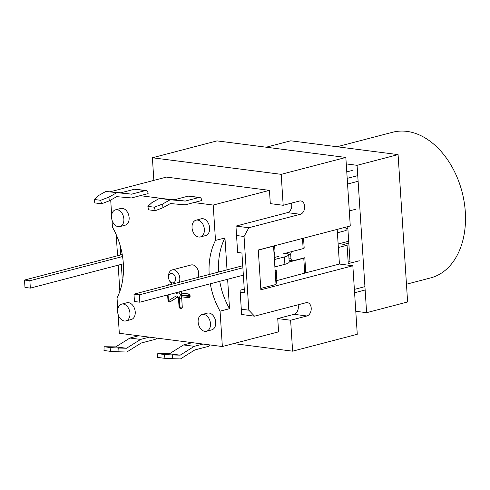 <?xml version="1.0" encoding="UTF-8"?>
<svg xmlns="http://www.w3.org/2000/svg" width="490" height="490" viewBox="0 0 490 490"><rect width="100%" height="100%" fill="white"/><g stroke="black" fill="none" stroke-linecap="round" stroke-linejoin="round"><path stroke-width="0.73" d="M170.189 301.791L170.085 301.816A1.507 1.06 -121.8 0 1 168.45 300.725L167.996 300.548A1.507 1.507 0 0 0 169.877 301.907A1.507 1.041 -104.6 0 0 170.085 301.816L177.319 297.326A1.507 1.041 75.4 0 1 177.515 297.24L177.521 297.24A1.507 1.041 -104.6 0 0 177.423 297.295L170.189 301.791A1.507 1.041 75.4 0 1 169.987 301.877A1.507 1.041 75.4 0 1 169.932 301.889M181.257 291.379L181.269 291.556A1.507 1.041 -104.6 0 0 182.439 293.167L188.883 293.994A1.507 1.041 75.4 0 1 190.047 295.605L190.096 296.34A1.507 1.041 75.4 0 1 189.403 297.663A1.507 1.041 75.4 0 1 189.348 297.675A1.507 1.507 0 0 1 188.724 297.724A1.507 1.047 97.3 0 0 189.011 297.706A1.507 1.041 -104.6 0 0 189.299 297.687L189.403 297.663M182.298 296.897A1.507 1.041 -104.6 0 0 181.698 298.183L182.274 307.028A1.507 1.041 75.4 0 1 181.582 308.345A1.507 1.041 75.4 0 1 181.527 308.357A1.507 1.041 -104.6 0 0 182.17 307.052L180.044 307.193A1.507 1.047 97.3 0 0 180.902 308.412A1.507 1.047 97.3 0 0 181.19 308.388A1.507 1.041 -104.6 0 0 181.471 308.375L181.582 308.345M188.883 293.994L188.773 294.018A1.507 1.047 97.3 0 0 187.817 295.77L189.942 295.635A1.507 1.041 -104.6 0 0 188.773 294.018L182.335 293.192A1.507 1.047 97.3 0 0 181.38 294.943L187.817 295.77L187.866 296.505A1.507 1.047 97.3 0 0 188.724 297.724L182.286 296.897A1.507 1.041 75.4 0 0 181.594 298.214L179.469 298.349L180.044 307.193L179.052 306.942A1.507 1.507 0 0 0 180.363 308.339A1.507 1.047 -82.7 0 1 179.505 307.12L178.997 299.243L177.509 297.24M189.33 297.681A1.507 1.041 -104.6 0 0 189.991 296.37L181.429 295.678A1.507 1.047 97.3 0 0 182.286 296.897L182.286 296.891M168.603 285.094A1.507 0.79 -50.9 0 1 168.989 284.929A1.507 1.041 -104.6 0 0 168.193 284.708A1.507 1.507 0 0 0 167.255 285.45M168.248 284.702A1.507 1.041 75.4 0 1 168.303 284.684A1.507 1.041 75.4 0 1 169.093 284.898L169.16 284.953M111.996 220.016L112.455 227.164A60.215 41.681 75.4 0 1 117.03 297.902L117.759 309.184M118.09 314.335L119.315 333.274L149.37 337.138L140.636 339.417L126.512 348.255L118.752 348.035L118.997 351.802L110.422 351.342L110.905 347.618L118.752 348.035M111.775 192L110.17 191.866M110.703 200.03L111.659 214.865M110.17 191.798L166.41 177.104L269.451 190.365L213.205 205.053L193.887 202.566L185.153 204.851L170.373 203.558L162.9 207.76L155.269 210.688L154.319 207.196L162.656 203.999L162.9 207.76M162.656 203.999L170.189 199.767L185.238 201.078L198.903 197.513A3.761 2.615 -82.7 0 1 199.62 197.464L188.889 196.08A3.761 2.615 97.3 0 0 188.172 196.129L174.507 199.7L159.452 198.383L151.924 202.615L147.882 206.37L148.464 209.812L155.269 210.688M149.37 337.138L192.3 342.663L183.566 344.942L169.448 353.78L157.768 353.645L157.645 357.418L164.089 358.245L164.567 354.521L172.419 354.944L172.658 358.704L164.089 358.245M109.233 200.857L101.602 203.785L100.652 200.294L108.988 197.09L109.233 200.857L116.712 196.655L131.485 197.942L148.109 193.605A3.761 2.615 -82.7 0 0 145.959 190.555L135.228 189.177A3.761 2.615 97.3 0 0 134.505 189.226L145.242 190.604A3.761 2.615 -82.7 0 1 145.959 190.555M145.242 190.604L131.571 194.175L105.791 191.48L98.257 195.712L94.215 199.467L94.803 202.909L101.602 203.785M126.512 348.255L115.781 346.877L104.101 346.742L103.984 350.509L110.422 351.342M210.216 344.966A3.761 2.615 -82.7 0 1 208.532 346.357L194.861 349.921L180.479 358.925L172.658 358.704M172.419 354.944L180.179 355.158L194.303 346.326L203.038 344.041L222.356 346.528L278.596 331.84L277.738 318.574L294.037 314.317A6.774 4.71 97.3 0 0 298.067 304.798M164.567 354.521L157.768 353.645M147.882 206.37L154.319 207.196M199.62 197.464A3.761 2.615 -82.7 0 1 201.77 200.508L193.887 202.566M104.101 346.742L110.905 347.618M116.522 192.864L108.988 197.09M100.652 200.294L94.215 199.467M174.507 199.7L185.238 201.078M156.549 338.063A3.761 2.615 -82.7 0 1 154.865 339.448L141.2 343.018L126.812 352.022L118.997 351.802M115.781 346.877L129.905 338.039L140.636 339.417M129.905 338.039L138.639 335.754M105.791 191.48L120.84 192.797L134.505 189.226M131.571 194.175L120.84 192.797M165.436 198.909L140.22 195.663M192.3 342.663L203.038 344.041M194.303 346.326L183.566 344.942M180.179 355.158L169.448 353.78M159.452 198.383L170.189 199.767M172.376 282.895A4.894 3.387 75.4 0 1 169.277 280.268A4.894 3.387 75.4 0 1 168.578 277.585A4.894 3.387 75.4 0 1 171.794 273.322A4.894 3.387 75.4 0 1 175.561 278.577A4.894 3.387 75.4 0 1 172.376 282.895M179.187 282.332A7.901 5.47 -104.6 0 0 178.403 273.536A7.901 5.47 -104.6 0 0 172.174 269.91A7.901 5.47 -104.6 0 0 168.529 276.715L168.578 277.585M169.277 280.268L169.663 281.052A7.901 5.47 -104.6 0 0 172.131 284.175M172.174 269.91L191.1 264.968A7.901 5.47 75.4 0 1 197.323 268.594A7.901 5.47 75.4 0 1 198.113 277.389M219.747 281.321A60.215 41.681 -104.6 0 0 229.528 308.688L220.065 311.156A60.215 41.681 75.4 0 1 210.29 283.796M209.181 274.498A60.215 41.681 75.4 0 1 215.496 240.425L224.953 237.95A60.215 41.681 -104.6 0 0 218.644 272.03M224.953 237.95L227.017 269.843M227.623 279.269L229.528 308.688M273.561 246.011L274.161 255.719L274.982 251.113L274.633 245.729M276.219 270.266L275.398 274.878L276.017 284.457L276.838 279.845L276.219 270.266L275.123 270.554M274.161 255.719L275.398 274.878M215.496 240.425L213.205 205.053M222.356 346.528L220.065 311.156M304.743 273.31L303.769 258.199L289.186 262.009M283.698 253.704L303.151 248.626L302.489 238.459M260.766 288.439L276.017 284.457M273.543 246.139L258.291 250.121M303.23 258.132L303.769 258.199M204.851 331.344A8.655 5.99 75.4 0 1 198.266 323.235A8.655 5.99 75.4 0 1 202.119 314.494A8.655 5.99 75.4 0 1 210.1 321.36A8.655 5.99 75.4 0 1 206.492 331.246A8.655 5.99 75.4 0 1 204.851 331.344M202.119 314.494L207.374 313.122A8.655 5.99 75.4 0 1 215.355 319.982A8.655 5.99 75.4 0 1 211.747 329.874L206.492 331.246M124.356 320.987A8.655 5.99 75.4 0 1 117.765 312.877A8.655 5.99 75.4 0 1 121.618 304.143A8.655 5.99 75.4 0 1 129.605 311.003A8.655 5.99 75.4 0 1 125.991 320.889A8.655 5.99 75.4 0 1 124.356 320.987M121.618 304.143L126.873 302.765A8.655 5.99 75.4 0 1 134.86 309.631A8.655 5.99 75.4 0 1 131.253 319.517L125.991 320.889M118.255 226.674A8.655 5.99 75.4 0 1 111.665 218.565A8.655 5.99 75.4 0 1 115.517 209.824A8.655 5.99 75.4 0 1 123.505 216.684A8.655 5.99 75.4 0 1 119.897 226.576A8.655 5.99 75.4 0 1 118.255 226.674M115.517 209.824L120.779 208.452A8.655 5.99 75.4 0 1 128.76 215.312A8.655 5.99 75.4 0 1 125.152 225.198L119.897 226.576M198.75 237.031A8.655 5.99 75.4 0 1 192.166 228.916A8.655 5.99 75.4 0 1 196.018 220.182A8.655 5.99 75.4 0 1 203.999 227.042A8.655 5.99 75.4 0 1 200.392 236.927A8.655 5.99 75.4 0 1 198.75 237.031M196.018 220.182L201.274 218.81A8.655 5.99 75.4 0 1 209.261 225.67A8.655 5.99 75.4 0 1 205.647 235.555L200.392 236.927M122.561 256.533L29.866 280.746L24.5 280.053L122.237 254.531M29.866 280.746L30.343 288.114L123.339 263.828M24.5 280.053L24.978 287.422L30.343 288.114M274.884 266.921L284.898 264.306A15.055 2.922 -3.7 0 0 289.186 261.954L288.708 254.586A15.055 2.922 176.3 0 1 284.421 256.938L274.406 259.553M285.97 253.11A15.055 2.922 176.3 0 1 288.708 254.586M242.875 267.791L139.344 294.833L139.822 302.201L243.352 275.16M139.344 294.833L133.978 294.141L242.746 265.733M274.278 257.495L279.055 256.252M133.978 294.141L134.456 301.509L139.822 302.201M359.305 260.766L348.268 263.644L347.073 245.227L338.357 247.505M337.402 232.768L346.124 230.49L345.903 227.115M349.296 210.927L355.967 209.187M352.218 170.477L346.773 171.898M347.073 245.227L342.78 244.675L348.807 243.101M350.001 261.519L348.157 262.003M347.857 228.364L346.014 228.842M338.131 244.008L348.69 241.245M337.187 229.394L339.429 264.043L305.785 272.826L304.811 257.722L293.247 260.741A3.014 2.095 -82.7 0 1 292.671 260.778A3.014 2.095 -82.7 0 1 290.95 258.346L288.935 258.083M288.665 254.396L290.711 254.659L290.95 258.346M303.543 238.183L304.192 248.142L303.139 248.418M290.711 254.659A3.014 2.095 -82.7 0 1 291.868 251.572M241.3 309.202L241.662 314.513L254.543 316.166L248.81 310.17L241.3 309.202L240.204 292.254L244.498 292.812L241.925 253.018L237.632 252.466L235.947 226.086L287.459 212.636A6.774 4.71 97.3 0 0 291.495 203.111M236.535 235.519L244.045 236.486L248.828 227.746L235.947 226.086M248.81 310.17L244.045 236.486M254.543 316.166L306.054 302.71A6.774 4.71 -82.7 0 1 307.353 302.624A6.774 4.71 -82.7 0 1 311.23 309.025A6.774 4.71 -82.7 0 1 306.911 315.977L290.619 320.233L292.622 351.177L357.271 334.29L352.843 265.764L260.858 289.792L258.285 250.004L350.27 225.976L345.836 157.449L217.039 140.881L152.39 157.768L281.187 174.336L345.836 157.449M281.187 174.336L283.183 205.286L299.482 201.029A6.774 4.71 -82.7 0 1 300.774 200.943A6.774 4.71 -82.7 0 1 304.658 207.337A6.774 4.71 -82.7 0 1 300.339 214.289L248.828 227.746M240.204 292.254L240.094 290.196L244.259 289.106M339.429 264.043L352.843 265.764M305.785 272.826L276.697 280.635M121.318 264.355L122.139 277.071L123.039 277.181M120.081 245.263L120.705 254.929M116.197 234.594L117.569 255.749M118.176 265.176L119.866 291.317M123.057 277.009L122.139 277.071M153.854 180.387L152.39 157.768M303.108 248.001L304.192 248.142M290.619 320.233L277.738 318.574M292.622 351.177L233.614 343.588M283.183 205.286L270.309 203.626L269.451 190.365M406.467 284.218L430.673 277.897A75.27 52.099 -104.6 0 0 462.058 191.909A75.27 52.099 -104.6 0 0 392.631 132.245L337.065 146.755M355.789 311.291L366.612 312.681L407.613 301.975L398.082 154.607L290.754 140.795L266.217 147.208M347.747 226.637L350.105 263.167M366.612 312.681L357.081 165.314L346.259 163.923M357.081 165.314L398.082 154.607M175.469 292.891A3.014 2.083 -104.6 0 0 178.231 292.169M177.423 297.295L177.319 297.326A1.507 1.06 -121.8 0 1 175.683 296.23L168.45 300.725L168.064 294.821M178.997 299.243A3.014 2.083 -104.6 0 0 175.683 296.23M182.439 293.167L182.335 293.192A1.507 1.041 75.4 0 1 181.165 291.581L181.153 291.403M179.842 291.746L181.269 291.556M179.064 291.948A3.014 2.083 -104.6 0 0 181.38 294.943M181.429 295.678A3.014 2.083 -104.6 0 0 179.469 298.349M182.274 307.028L181.698 298.183M190.096 296.34L190.047 295.605M188.172 196.129L198.903 197.513M284.421 256.938L284.898 264.306M364.928 286.644L354.368 289.4M347.557 184.032L358.116 181.275M357.749 175.616L347.19 178.378M306.911 315.977L294.037 314.317M300.339 214.289L287.459 212.636M180.363 308.339L180.902 308.412A1.507 1.507 0 0 0 181.527 308.357M179.052 306.942L178.544 299.065M167.996 300.548L167.635 294.937M354.589 292.757L365.148 290M292.671 260.778L289.082 260.319"/></g></svg>
